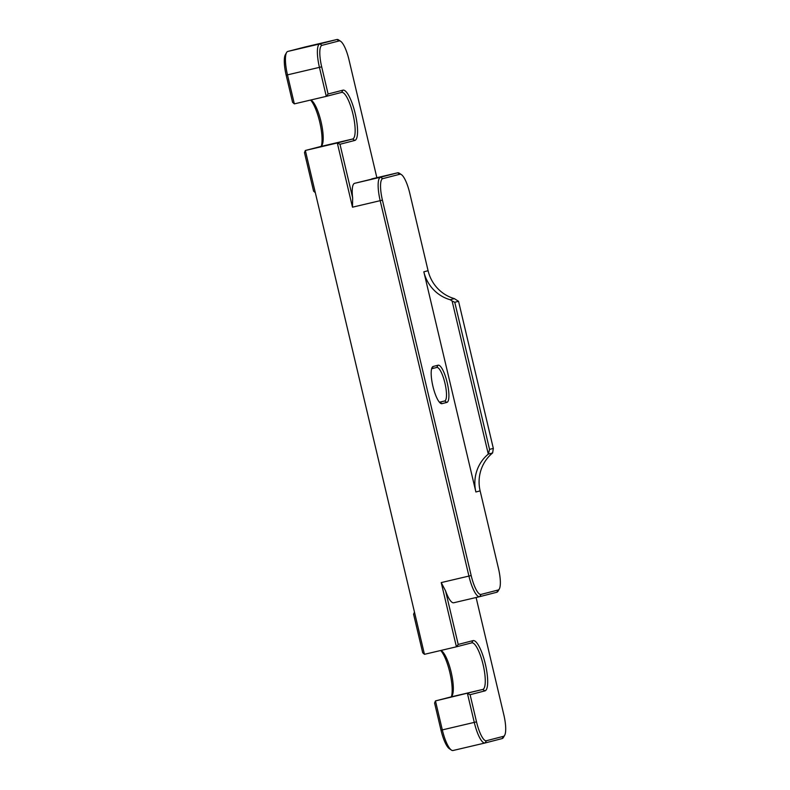 <?xml version="1.0" encoding="UTF-8"?>
<svg xmlns="http://www.w3.org/2000/svg" width="790" height="790" viewBox="0 0 790 790"><rect width="100%" height="100%" fill="white"/><g stroke="black" fill="none" stroke-linecap="round" stroke-linejoin="round"><path stroke-width="1.19" d="M451.426 696.632A25.833 6.557 76.8 0 0 449.836 672.448A25.833 6.557 76.8 0 0 440.682 650.496M440.869 650.456A23.947 6.073 -103.2 0 1 441.531 650.812A23.947 6.073 -103.2 0 1 451.149 672.152A23.947 6.073 -103.2 0 1 452.107 695.802A23.947 6.073 -103.2 0 1 450.774 696.968L435.468 700.918L434.589 703.051L441.008 730.207A20.738 5.263 -103.2 0 0 449.342 748.693L451.406 750.075A22.624 5.737 76.8 0 0 453.055 750.5A22.624 5.737 76.8 0 0 453.085 750.49L484.981 742.995M321.303 146.19A25.833 6.557 76.8 0 0 319.723 122.006A25.833 6.557 76.8 0 0 310.569 100.053M310.747 100.014A23.947 6.073 -103.2 0 1 311.418 100.37A23.947 6.073 -103.2 0 1 321.036 121.709A23.947 6.073 -103.2 0 1 321.984 145.36A23.947 6.073 -103.2 0 1 320.661 146.525L305.345 150.475L424.447 654.317L456.413 646.803L441.225 582.586L445.55 590.851L458.21 644.433L456.413 646.803L471.719 642.863A23.947 6.073 76.8 0 0 471.719 642.863A23.947 6.073 76.8 0 1 483.125 664.706A23.947 6.073 76.8 0 1 482.729 689.463L435.468 700.918L442.321 729.911A22.624 5.737 76.8 0 0 451.406 750.075M439.477 402.278A17.232 4.375 76.8 0 0 439.773 402.248L444.671 400.984A17.232 4.375 76.8 0 0 444.938 383.12A17.232 4.375 76.8 0 0 436.761 367.439A17.232 4.375 76.8 0 0 436.742 367.449L431.863 368.703A17.232 4.375 76.8 0 0 431.607 368.802M442.005 403.66A19.118 4.849 -103.2 0 1 440.583 403.305A19.118 4.849 -103.2 0 1 432.91 386.271A19.118 4.849 -103.2 0 1 432.15 367.39A19.118 4.849 -103.2 0 1 433.206 366.451L438.085 365.197A19.118 4.849 -103.2 0 1 447.18 382.587A19.118 4.849 -103.2 0 1 446.873 402.406L442.005 403.66L439.793 402.248A17.232 4.375 76.8 0 0 439.793 402.248L439.744 402.258M450.112 299.716A37.713 36.478 75.5 0 1 423.835 271.809L475.886 491.982A37.713 36.478 75.5 0 1 488.299 454.102L452.107 301L450.112 299.716L454.359 298.63A37.713 36.478 75.5 0 1 428.081 270.713L409.734 193.096A20.738 5.263 76.8 0 0 401.409 174.62A20.738 5.263 76.8 0 0 399.868 174.234L382.745 178.649A20.738 5.263 76.8 0 0 382.419 200.147L471.166 575.545A20.738 5.263 76.8 0 0 481.031 594.416L498.154 590.002A20.738 5.263 76.8 0 0 499.3 588.985A20.738 5.263 76.8 0 0 498.48 568.504L480.132 490.886A37.713 36.478 75.5 0 1 492.634 452.927L493.325 448.404L458.556 301.316L454.773 302.293L489.543 449.382L493.325 448.404M499.3 588.985L498.065 591.147A22.624 5.737 -103.2 0 1 496.811 592.253L479.688 596.667A22.624 5.737 -103.2 0 1 479.658 596.677A22.624 5.737 -103.2 0 1 468.924 576.078L380.188 200.68A22.624 5.737 -103.2 0 1 380.533 177.227L397.656 172.812A22.624 5.737 -103.2 0 1 397.696 172.803A22.624 5.737 -103.2 0 1 399.335 173.237L401.409 174.62M320.661 146.525L352.616 139.02L337.31 142.97L339.976 144.264L352.646 197.856L352.488 207.187L337.31 142.97L305.345 150.475L304.476 152.608L313.581 191.141L315.329 192.681M305.019 47.005A22.624 5.737 76.8 0 0 304.989 47.005A22.624 5.737 76.8 0 0 304.96 47.015L287.837 51.429A22.624 5.737 76.8 0 0 286.582 52.535A22.624 5.737 76.8 0 0 287.481 74.882L294.334 103.875L292.586 102.335L286.168 75.178A20.738 5.263 -103.2 0 1 285.348 54.698L286.582 52.535M414.474 612.112L413.595 614.245L422.709 652.777L424.447 654.317M504.652 735.302L503.418 737.465A22.624 5.737 -103.2 0 1 502.163 738.571L485.04 742.985A22.624 5.737 -103.2 0 1 485.011 742.995A22.624 5.737 -103.2 0 1 474.276 722.406L467.423 693.413L470.099 694.706L476.518 721.863A20.738 5.263 76.8 0 0 486.383 740.734L503.507 736.32A20.738 5.263 76.8 0 0 504.652 735.302A20.738 5.263 76.8 0 0 503.832 714.822L476.103 597.507M458.21 644.433L473.062 640.611A25.833 6.557 -103.2 0 1 485.346 664.104A25.833 6.557 -103.2 0 1 484.942 690.885L470.099 694.706M479.629 596.677L453.766 602.76A22.624 5.737 -103.2 0 1 453.737 602.76A22.624 5.737 -103.2 0 1 445.55 590.851M294.334 103.875L326.29 96.36L319.437 67.377A22.624 5.737 -103.2 0 1 319.792 43.924L336.915 39.51A22.624 5.737 -103.2 0 1 336.945 39.5A22.624 5.737 -103.2 0 1 338.594 39.925L340.658 41.307A20.738 5.263 76.8 0 0 339.127 40.922L322.004 45.336A20.738 5.263 76.8 0 0 321.678 66.834L328.097 93.99L342.939 90.169A25.833 6.557 -103.2 0 1 355.224 113.661A25.833 6.557 -103.2 0 1 354.819 140.442L339.976 144.264M354.819 140.442L352.616 139.02A23.947 6.073 76.8 0 0 353.002 114.264A23.947 6.073 76.8 0 0 341.626 92.41A23.947 6.073 76.8 0 0 341.596 92.42L326.29 96.36L328.097 93.99M352.646 197.856A22.624 5.737 -103.2 0 1 354.621 183.32L380.533 177.227L382.745 178.649M399.868 174.234L397.656 172.812L354.621 183.32M492.634 452.927L488.299 454.102M488.418 454.013L489.543 449.382M454.773 302.293L452.107 301M458.556 301.316L454.359 298.63M371.744 178.905A22.624 5.737 -103.2 0 1 371.774 178.895A22.624 5.737 -103.2 0 1 371.804 178.886L397.696 172.803M376.86 177.701L348.992 59.793A20.738 5.263 76.8 0 0 340.658 41.307M439.418 402.219L444.671 400.984L446.873 402.406M498.154 590.002L496.811 592.253M481.031 594.416L479.688 596.667M471.166 575.545L441.225 582.586M352.488 207.187L382.419 200.147M475.886 491.982L480.132 490.886M423.835 271.809L428.081 270.713M436.742 367.449L438.085 365.197M431.863 368.703L433.206 366.451M441.008 730.207L476.518 721.863M450.774 696.968L482.729 689.463L484.942 690.885M473.062 640.611L471.719 642.863M503.507 736.32L502.163 738.571M486.383 740.734L485.04 742.985M339.127 40.922L336.915 39.51L304.96 47.015M287.837 51.429L319.792 43.924L322.004 45.336M321.678 66.834L286.168 75.178M341.596 92.42L342.939 90.169M485.011 742.995L453.055 750.5M479.658 596.677L453.737 602.76M336.945 39.5L304.989 47.005"/></g></svg>
